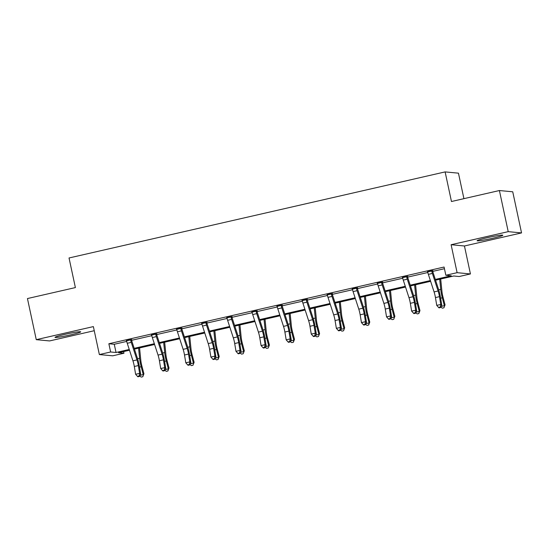 <?xml version="1.0" encoding="UTF-8"?>
<svg xmlns="http://www.w3.org/2000/svg" width="549" height="549" viewBox="0 0 549 549"><rect width="100%" height="100%" fill="white"/><g stroke="black" fill="none" stroke-linecap="round" stroke-linejoin="round"><path stroke-width="0.82" d="M70.677 334.863A13.149 0.865 167.9 0 0 80.724 331.836A13.149 0.865 167.9 0 0 65.056 334.327A13.149 0.865 167.9 0 0 55.01 337.347A13.149 0.865 167.9 0 0 70.677 334.863M492.762 238.259A13.149 0.865 167.9 0 0 502.809 235.233A13.149 0.865 167.9 0 0 487.141 237.724A13.149 0.865 167.9 0 0 477.095 240.75A13.149 0.865 167.9 0 0 492.762 238.259M123.6 351.58L123.957 353.24L112.696 355.821L99.362 354.558L110.623 351.984L116.031 352.492L129.248 349.466M463.919 198.656L458.456 173.168L445.122 171.906L69.037 257.975L75.385 287.58L27.45 298.553L36.261 339.666L49.595 340.929L94.25 330.711M445.122 171.906L451.463 201.51L499.405 190.537L512.739 191.8L521.55 232.913L508.216 231.651L451.113 244.724L457.104 272.681L470.438 273.944L459.184 276.524L453.776 276.01L435.556 280.182M451.113 244.724L464.447 245.986L521.55 232.913M464.447 245.986L470.438 273.944M499.405 190.537L508.216 231.651M435.309 279.42L451.251 275.77L445.85 275.262L444.086 267.034L108.86 343.756L114.267 344.271L126.709 341.423M131.582 340.305L151.805 335.679M156.671 334.567L176.895 329.935M181.767 328.824L201.991 324.191M206.856 323.08L227.08 318.447M231.953 317.336L252.176 312.704M257.049 311.592L277.272 306.966M282.138 305.848L302.362 301.223M307.234 300.104L327.458 295.479M332.33 294.36L352.554 289.735M357.42 288.616L377.643 283.991M382.516 282.879L402.74 278.247M407.605 277.135L427.829 272.503M432.701 271.391L444.443 268.701M432.763 270.767L427.602 271.947M407.667 276.511L402.506 277.691M382.571 282.248L377.417 283.428M357.481 287.992L352.321 289.172M332.385 293.736L327.225 294.916M307.296 299.479L302.135 300.66M282.2 305.223L277.039 306.404M257.104 310.967L251.943 312.148M232.014 316.711L226.854 317.892M206.918 322.455L201.758 323.636M181.829 328.192L176.668 329.379M156.733 333.936L151.572 335.116M131.636 339.68L126.476 340.86M99.362 354.558L93.371 326.6L36.261 339.666M108.86 343.756L110.623 351.984M445.85 275.262L457.104 272.681M129.495 350.228L118.55 352.733L123.957 353.24M430.622 281.308L410.467 285.919M405.526 287.052L385.371 291.663M380.436 292.795L360.281 297.407M355.34 298.539L335.185 303.151M330.244 304.283L310.089 308.895M305.155 310.027L285 314.639M280.059 315.771L259.903 320.383M254.962 321.508L234.807 326.127M229.873 327.252L209.718 331.864M204.777 332.996L184.622 337.608M179.688 338.74L159.533 343.351M154.592 344.484L134.436 349.095M134.189 348.334L154.344 343.722M159.285 342.597L179.441 337.978M184.375 336.853L204.53 332.241M209.471 331.109L229.626 326.497M234.56 325.365L254.715 320.753M259.656 319.621L279.812 315.009M284.753 313.877L304.908 309.265M309.842 308.133L329.997 303.522M334.938 302.389L355.093 297.778M360.034 296.652L380.183 292.034M385.124 290.908L405.279 286.29M410.22 285.164L430.375 280.553M114.267 344.271L116.031 352.492M427.431 271.693L427.746 272.16A5.902 1.208 77.1 0 0 428.357 274.363L434.074 291.91A8.427 1.722 -102.9 0 1 435.446 297.572L436.729 305.374L440.751 304.455L441.828 305.45L440.538 297.647A12.641 2.58 77.1 0 0 438.486 289.158L432.77 271.611A1.688 0.343 -102.9 0 1 432.681 271.33L431.768 271.24A5.902 1.208 77.1 0 0 432.379 273.443L438.095 290.991A8.427 1.722 -102.9 0 1 439.468 296.652L440.751 304.455L440.216 307.104L438.603 307.467L439.035 307.872L440.641 307.502L440.216 307.104M431.768 271.24L431.857 270.678M432.811 270.458L432.681 271.33M440.641 307.502L441.828 305.45M436.729 305.374L438.603 307.467M440.689 279.009L441.931 291.354A8.427 1.722 77.1 0 0 442.981 296.982L445.054 304.86L443.915 307.811L442.309 308.181L440.902 307.056M441.279 306.397L444.367 305.69L442.295 297.812A12.641 2.58 -102.9 0 1 440.723 289.371L439.701 279.228M435.734 280.731L435.68 280.155M443.915 307.811L445.054 304.86M406.679 276.984L406.761 276.456L402.355 277.465L402.657 277.904A5.902 1.208 77.1 0 0 403.268 280.107L408.978 297.654A8.427 1.722 -102.9 0 1 410.35 303.316L411.64 311.118L415.662 310.199L416.732 311.194L415.449 303.391A12.641 2.58 77.1 0 0 413.39 294.902L407.674 277.355A1.688 0.343 -102.9 0 1 407.591 277.073L406.679 276.984A5.902 1.208 77.1 0 0 407.289 279.187L412.999 296.734A8.427 1.722 -102.9 0 1 414.371 302.396L415.662 310.199L415.119 312.848L413.514 313.211L413.939 313.609L415.552 313.246L415.119 312.848M407.715 276.202L407.591 277.073M415.552 313.246L416.732 311.194M411.64 311.118L413.514 313.211M377.245 283.181L377.561 283.648A5.902 1.208 77.1 0 0 378.172 285.851L383.888 303.398A8.427 1.722 -102.9 0 1 385.254 309.06L386.544 316.862L390.565 315.936L391.643 316.938L390.353 309.135A12.641 2.58 77.1 0 0 388.294 300.646L382.584 283.099A1.688 0.343 -102.9 0 1 382.495 282.817L381.582 282.728A5.902 1.208 77.1 0 0 382.193 284.931L387.91 302.478A8.427 1.722 -102.9 0 1 389.275 308.14L390.565 315.936L390.023 318.592L388.418 318.955L388.85 319.353L390.456 318.99L390.023 318.592M381.582 282.728L381.672 282.165M382.626 281.946L382.495 282.817M390.456 318.99L391.643 316.938M386.544 316.862L388.418 318.955M415.593 284.746L416.835 297.098A8.427 1.722 77.1 0 0 417.885 302.725L419.958 310.604L418.825 313.554L417.213 313.925L415.806 312.8M416.19 312.141L419.271 311.434L417.206 303.556A12.641 2.58 -102.9 0 1 415.627 295.115L414.605 284.972M410.645 286.468L410.583 285.892M418.825 313.554L419.271 311.434L419.958 310.604M390.497 290.49L391.739 302.842A8.427 1.722 77.1 0 0 392.789 308.469L394.861 316.348L393.729 319.298L392.123 319.662L390.716 318.537M391.094 317.885L394.182 317.178L392.11 309.3A12.641 2.58 -102.9 0 1 390.538 300.859L389.516 290.716M385.549 292.212L385.494 291.636M393.729 319.298L394.861 316.348M352.149 288.925L352.472 289.392A5.902 1.208 77.1 0 0 353.076 291.594L358.792 309.142A8.427 1.722 -102.9 0 1 360.165 314.803L361.455 322.599L365.476 321.68L366.547 322.682L365.257 314.879A12.641 2.58 77.1 0 0 363.205 306.39L357.488 288.843A1.688 0.343 -102.9 0 1 357.406 288.561L356.493 288.472A5.902 1.208 77.1 0 0 357.097 290.675L362.814 308.222A8.427 1.722 -102.9 0 1 364.186 313.877L365.476 321.68L364.934 324.329L363.321 324.699L363.754 325.097L365.36 324.733L364.934 324.329M356.493 288.472L356.582 287.909M357.529 287.69L357.406 288.561M365.36 324.733L366.547 322.682M361.455 322.599L363.321 324.699M327.06 294.662L327.376 295.136A5.902 1.208 77.1 0 0 327.986 297.338L333.696 314.886A8.427 1.722 -102.9 0 1 335.068 320.541L336.359 328.343L340.38 327.424L341.451 328.419L340.167 320.623A12.641 2.58 77.1 0 0 338.109 312.134L332.392 294.587A1.688 0.343 -102.9 0 1 332.31 294.298L331.397 294.216A5.902 1.208 77.1 0 0 332.008 296.419L337.717 313.966A8.427 1.722 -102.9 0 1 339.09 319.621L340.38 327.424L339.838 330.073L338.232 330.443L338.658 330.841L340.27 330.471L339.838 330.073M331.397 294.216L331.486 293.653M332.44 293.434L332.31 294.298M340.27 330.471L341.451 328.419M336.359 328.343L338.232 330.443M301.964 300.406L302.279 300.879A5.902 1.208 77.1 0 0 302.89 303.082L308.607 320.63A8.427 1.722 -102.9 0 1 309.979 326.284L311.262 334.087L315.284 333.168L316.361 334.163L315.071 326.36A12.641 2.58 77.1 0 0 313.012 317.878L307.303 300.324A1.688 0.343 -102.9 0 1 307.214 300.042L306.301 299.96A5.902 1.208 77.1 0 0 306.912 302.156L312.628 319.71A8.427 1.722 -102.9 0 1 314.001 325.365L315.284 333.168L314.742 335.816L313.136 336.187L313.568 336.585L315.174 336.214L314.742 335.816M306.301 299.96L306.39 299.397M307.344 299.178L307.214 300.042M315.174 336.214L316.361 334.163M311.262 334.087L313.136 336.187M365.408 296.234L366.65 308.586A8.427 1.722 77.1 0 0 367.7 314.213L369.772 322.091L368.64 325.042L367.027 325.406L365.62 324.281M365.998 323.629L369.086 322.922L367.013 315.044A12.641 2.58 -102.9 0 1 365.442 306.603L364.419 296.46M360.46 297.956L360.398 297.38M368.64 325.042L369.086 322.922L369.772 322.091M340.311 301.977L341.553 314.33A8.427 1.722 77.1 0 0 342.603 319.957L344.676 327.828L343.544 330.786L341.938 331.15L340.524 330.024M340.908 329.366L343.997 328.659L341.924 320.788A12.641 2.58 -102.9 0 1 340.346 312.347L339.33 302.204M335.364 303.7L335.309 303.123M343.544 330.786L344.676 327.828M315.215 307.721L316.464 320.074A8.427 1.722 77.1 0 0 317.514 325.701L319.58 333.572L318.447 336.523L316.842 336.894L315.435 335.768M315.812 335.11L318.9 334.403L316.828 326.531A12.641 2.58 -102.9 0 1 315.256 318.091L314.234 307.948M310.267 309.444L310.212 308.867M318.447 336.523L319.58 333.572M276.868 306.15L277.19 306.623A5.902 1.208 77.1 0 0 277.794 308.819L283.51 326.374A8.427 1.722 -102.9 0 1 284.883 332.028L286.173 339.831L290.195 338.911L291.265 339.906L289.975 332.104A12.641 2.58 77.1 0 0 287.923 323.622L282.207 306.067A1.688 0.343 -102.9 0 1 282.124 305.786L281.212 305.704A5.902 1.208 77.1 0 0 281.815 307.9L287.532 325.454A8.427 1.722 -102.9 0 1 288.904 331.109L290.195 338.911L289.652 341.56L288.04 341.931L288.472 342.329L290.078 341.958L289.652 341.56M281.212 305.704L281.301 305.134M282.248 304.921L282.124 305.786M290.078 341.958L291.265 339.906M286.173 339.831L288.04 341.931M290.126 313.465L291.368 325.818A8.427 1.722 77.1 0 0 292.418 331.445L294.49 339.316L293.358 342.267L291.745 342.638L290.339 341.512M290.723 340.854L293.804 340.147L291.732 332.275A12.641 2.58 -102.9 0 1 290.16 323.828L289.138 313.692M285.178 315.188L285.116 314.611M293.358 342.267L293.804 340.147L294.49 339.316M251.778 311.894L252.094 312.367A5.902 1.208 77.1 0 0 252.705 314.563L258.421 332.118A8.427 1.722 -102.9 0 1 259.787 337.772L261.077 345.575L265.098 344.655L266.176 345.65L264.886 337.848A12.641 2.58 77.1 0 0 262.827 329.359L257.117 311.811A1.688 0.343 -102.9 0 1 257.028 311.53L256.115 311.441A5.902 1.208 77.1 0 0 256.726 313.644L262.443 331.191A8.427 1.722 -102.9 0 1 263.808 336.853L265.098 344.655L264.556 347.304L262.95 347.675L263.376 348.073L264.989 347.702L264.556 347.304M256.115 311.441L256.205 310.878M257.158 310.665L257.028 311.53M264.989 347.702L266.176 345.65M261.077 345.575L262.95 347.675M265.03 319.209L266.272 331.555A8.427 1.722 77.1 0 0 267.322 337.182L269.394 345.06L268.262 348.011L266.656 348.382L265.249 347.256M265.627 346.597L268.715 345.891L266.642 338.012A12.641 2.58 -102.9 0 1 265.071 329.572L264.048 319.436M260.082 320.932L260.027 320.355M268.262 348.011L269.394 345.06M226.682 317.638L227.005 318.104A5.902 1.208 77.1 0 0 227.609 320.307L233.325 337.855A8.427 1.722 -102.9 0 1 234.698 343.516L235.981 351.319L240.002 350.399L241.08 351.394L239.789 343.592A12.641 2.58 77.1 0 0 237.738 335.103L232.021 317.555A1.688 0.343 -102.9 0 1 231.932 317.274L231.026 317.185A5.902 1.208 77.1 0 0 231.63 319.388L237.346 336.935A8.427 1.722 -102.9 0 1 238.719 342.597L240.002 350.399L239.467 353.048L237.854 353.419L238.287 353.817L239.892 353.446L239.467 353.048M231.026 317.185L231.108 316.622M232.062 316.409L231.932 317.274M239.892 353.446L241.08 351.394M235.981 351.319L237.854 353.419M239.94 324.953L241.183 337.299A8.427 1.722 77.1 0 0 242.233 342.926L244.305 350.804L243.166 353.755L241.56 354.126L240.153 353M240.531 352.341L243.619 351.635L241.546 343.756A12.641 2.58 -102.9 0 1 239.975 335.315L238.952 325.173M234.993 326.676L234.931 326.099M243.166 353.755L244.305 350.804M201.586 323.382L201.908 323.848A5.902 1.208 77.1 0 0 202.519 326.051L208.229 343.599A8.427 1.722 -102.9 0 1 209.601 349.26L210.891 357.063L214.913 356.143L215.983 357.138L214.7 349.336A12.641 2.58 77.1 0 0 212.641 340.847L206.925 323.299A1.688 0.343 -102.9 0 1 206.843 323.018L205.93 322.929A5.902 1.208 77.1 0 0 206.541 325.132L212.25 342.679A8.427 1.722 -102.9 0 1 213.623 348.341L214.913 356.143L214.371 358.792L212.765 359.156L213.19 359.554L214.803 359.19L214.371 358.792M205.93 322.929L206.019 322.366M206.966 322.146L206.843 323.018M214.803 359.19L215.983 357.138M210.891 357.063L212.765 359.156M214.844 330.69L216.086 343.043A8.427 1.722 77.1 0 0 217.136 348.67L219.209 356.548L218.077 359.499L216.464 359.87L215.057 358.744M215.441 358.085L218.523 357.378L216.457 349.5A12.641 2.58 -102.9 0 1 214.879 341.059L213.856 330.917M209.896 332.419L209.835 331.836M218.077 359.499L218.523 357.378L219.209 356.548M176.497 329.126L176.812 329.592A5.902 1.208 77.1 0 0 177.423 331.795L183.14 349.342A8.427 1.722 -102.9 0 1 184.505 355.004L185.795 362.807L189.817 361.88L190.894 362.882L189.604 355.079A12.641 2.58 77.1 0 0 187.545 346.591L181.836 329.043A1.688 0.343 -102.9 0 1 181.746 328.762L180.834 328.673A5.902 1.208 77.1 0 0 181.445 330.875L187.161 348.423A8.427 1.722 -102.9 0 1 188.527 354.084L189.817 361.88L189.275 364.536L187.669 364.9L188.101 365.298L189.707 364.934L189.275 364.536M180.834 328.673L180.923 328.11M181.877 327.89L181.746 328.762M189.707 364.934L190.894 362.882M185.795 362.807L187.669 364.9M189.748 336.434L190.997 348.787A8.427 1.722 77.1 0 0 192.04 354.414L194.113 362.292L192.98 365.243L191.375 365.613L189.968 364.488M190.345 363.829L193.433 363.122L191.361 355.244A12.641 2.58 -102.9 0 1 189.789 346.803L188.767 336.661M184.8 338.157L184.745 337.58M192.98 365.243L194.113 362.292M151.4 334.869L151.723 335.336A5.902 1.208 77.1 0 0 152.327 337.539L158.043 355.086A8.427 1.722 -102.9 0 1 159.416 360.748L160.706 368.544L164.727 367.624L165.798 368.626L164.508 360.823A12.641 2.58 77.1 0 0 162.456 352.334L156.74 334.787A1.688 0.343 -102.9 0 1 156.657 334.506L155.744 334.416A5.902 1.208 77.1 0 0 156.348 336.619L162.065 354.167A8.427 1.722 -102.9 0 1 163.437 359.828L164.727 367.624L164.185 370.28L162.573 370.644L163.005 371.042L164.611 370.678L164.185 370.28M155.744 334.416L155.834 333.854M156.781 333.634L156.657 334.506M164.611 370.678L165.798 368.626M160.706 368.544L162.573 370.644M164.659 342.178L165.901 354.53A8.427 1.722 77.1 0 0 166.951 360.158L169.023 368.036L167.891 370.987L166.278 371.35L164.872 370.225M165.249 369.573L168.337 368.866L166.265 360.988A12.641 2.58 -102.9 0 1 164.693 352.547L163.671 342.404M159.711 343.9L159.649 343.324M167.891 370.987L168.337 368.866L169.023 368.036M126.311 340.606L126.627 341.08A5.902 1.208 77.1 0 0 127.238 343.283L132.947 360.83A8.427 1.722 -102.9 0 1 134.32 366.492L135.61 374.288L139.631 373.368L140.709 374.363L139.419 366.567A12.641 2.58 77.1 0 0 137.36 358.078L131.643 340.531A1.688 0.343 -102.9 0 1 131.561 340.243L130.648 340.16A5.902 1.208 77.1 0 0 131.259 342.363L136.969 359.911A8.427 1.722 -102.9 0 1 138.341 365.565L139.631 373.368L139.089 376.017L137.483 376.388L137.909 376.786L139.521 376.415L139.089 376.017M130.648 340.16L130.737 339.598M131.691 339.378L131.561 340.243M139.521 376.415L140.709 374.363M135.61 374.288L137.483 376.388M139.563 347.922L140.805 360.274A8.427 1.722 77.1 0 0 141.855 365.902L143.927 373.78L142.795 376.731L141.189 377.094L139.775 375.969M140.16 375.31L143.248 374.61L141.175 366.732A12.641 2.58 -102.9 0 1 139.597 358.291L138.581 348.148M134.615 349.644L134.56 349.068M142.795 376.731L143.927 373.78M431.857 270.712L427.451 271.721M438.095 290.991L434.074 291.91M439.468 296.652L435.446 297.572M432.379 273.443L428.357 274.363M440.627 298.196L442.295 297.812M438.699 289.838L440.723 289.371M412.999 296.734L408.978 297.654M414.371 302.396L410.35 303.316M407.289 279.187L403.268 280.107M381.665 282.2L377.266 283.209M387.91 302.478L383.888 303.398M389.275 308.14L385.254 309.06M382.193 284.931L378.172 285.851M415.538 303.94L417.206 303.556M413.603 295.582L415.627 295.115M390.442 309.684L392.11 309.3M388.514 301.319L390.538 300.859M356.576 287.944L352.17 288.952M362.814 308.222L358.792 309.142M364.186 313.877L360.165 314.803M357.097 290.675L353.076 291.594M331.479 293.688L327.074 294.696M337.717 313.966L333.696 314.886M339.09 319.621L335.068 320.541M332.008 296.419L327.986 297.338M306.383 299.431L301.984 300.44M312.628 319.71L308.607 320.63M314.001 325.365L309.979 326.284M306.912 302.156L302.89 303.082M365.346 315.428L367.013 315.044M363.417 307.063L365.442 306.603M340.256 321.165L341.924 320.788M338.321 312.806L340.346 312.347M315.16 326.909L316.828 326.531M313.232 318.55L315.256 318.091M281.294 305.175L276.888 306.184M287.532 325.454L283.51 326.374M288.904 331.109L284.883 332.028M281.815 307.9L277.794 308.819M290.071 332.653L291.732 332.275M288.136 324.294L290.16 323.828M256.198 310.919L251.799 311.921M262.443 331.191L258.421 332.118M263.808 336.853L259.787 337.772M256.726 313.644L252.705 314.563M264.975 338.397L266.642 338.012M263.046 330.038L265.071 329.572M231.108 316.656L226.703 317.665M237.346 336.935L233.325 337.855M238.719 342.597L234.698 343.516M231.63 319.388L227.609 320.307M239.879 344.141L241.546 343.756M237.95 335.782L239.975 335.315M206.012 322.4L201.607 323.409M212.25 342.679L208.229 343.599M213.623 348.341L209.601 349.26M206.541 325.132L202.519 326.051M214.789 349.885L216.457 349.5M212.854 341.526L214.879 341.059M180.916 328.144L176.517 329.153M187.161 348.423L183.14 349.342M188.527 354.084L184.505 355.004M181.445 330.875L177.423 331.795M189.693 355.628L191.361 355.244M187.765 347.27L189.789 346.803M155.827 333.888L151.421 334.897M162.065 354.167L158.043 355.086M163.437 359.828L159.416 360.748M156.348 336.619L152.327 337.539M164.604 361.372L166.265 360.988M162.669 353.007L164.693 352.547M130.731 339.632L126.332 340.641M136.969 359.911L132.947 360.83M138.341 365.565L134.32 366.492M131.259 342.363L127.238 343.283M139.508 367.109L141.175 366.732M137.573 358.751L139.597 358.291"/></g></svg>
